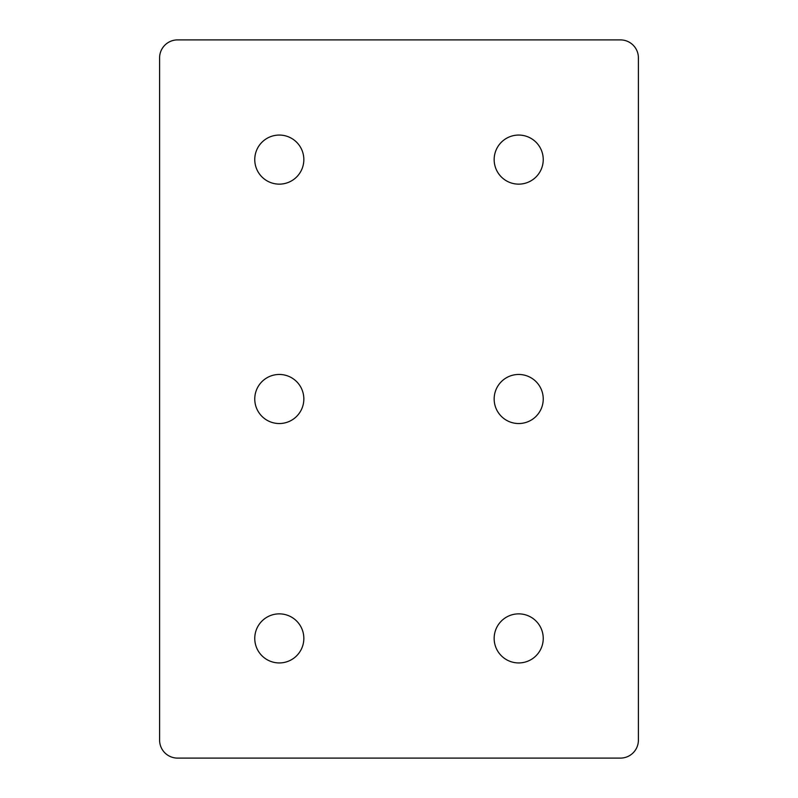 <?xml version="1.0" encoding="UTF-8"?>
<svg xmlns="http://www.w3.org/2000/svg" width="798" height="798" viewBox="0 0 798 798"><rect width="100%" height="100%" fill="white"/><g stroke="black" fill="none" stroke-linecap="round" stroke-linejoin="round"><path stroke-width="0.6" stroke-dasharray="3.99 2.99" d="M279.3 184.138A24.539 24.539 0 0 0 300.547 147.331A24.539 24.539 0 0 0 258.053 147.331A24.539 24.539 0 0 0 279.3 184.138M518.7 184.138A24.539 24.539 0 0 0 539.947 147.331A24.539 24.539 0 0 0 497.453 147.331A24.539 24.539 0 0 0 518.7 184.138M279.3 423.539A24.539 24.539 0 0 0 300.547 386.731A24.539 24.539 0 0 0 258.053 386.731A24.539 24.539 0 0 0 279.3 423.539M518.7 423.539A24.539 24.539 0 0 0 539.947 386.731A24.539 24.539 0 0 0 497.453 386.731A24.539 24.539 0 0 0 518.7 423.539M279.3 662.939A24.539 24.539 0 0 0 300.547 626.131A24.539 24.539 0 0 0 258.053 626.131A24.539 24.539 0 0 0 279.3 662.939M518.7 662.939A24.539 24.539 0 0 0 539.947 626.131A24.539 24.539 0 0 0 497.453 626.131A24.539 24.539 0 0 0 518.7 662.939M620.445 758.1A17.955 17.955 0 0 0 638.4 740.145L638.4 57.855A17.955 17.955 0 0 0 620.445 39.9L177.555 39.9A17.955 17.955 0 0 0 159.6 57.855L159.6 740.145A17.955 17.955 0 0 0 177.555 758.1L620.445 758.1"/><path stroke-width="1.2" d="M279.3 184.138A24.539 24.539 0 0 1 254.762 159.6A24.539 24.539 0 0 1 279.3 135.062A24.539 24.539 0 0 1 303.839 159.6A24.539 24.539 0 0 1 279.3 184.138M518.7 184.138A24.539 24.539 0 0 1 494.161 159.6A24.539 24.539 0 0 1 518.7 135.062A24.539 24.539 0 0 1 543.239 159.6A24.539 24.539 0 0 1 518.7 184.138M279.3 423.539A24.539 24.539 0 0 1 254.762 399A24.539 24.539 0 0 1 279.3 374.462A24.539 24.539 0 0 1 303.839 399A24.539 24.539 0 0 1 279.3 423.539M518.7 423.539A24.539 24.539 0 0 1 494.161 399A24.539 24.539 0 0 1 518.7 374.462A24.539 24.539 0 0 1 543.239 399A24.539 24.539 0 0 1 518.7 423.539M279.3 662.939A24.539 24.539 0 0 1 254.762 638.4A24.539 24.539 0 0 1 279.3 613.861A24.539 24.539 0 0 1 303.839 638.4A24.539 24.539 0 0 1 279.3 662.939M518.7 662.939A24.539 24.539 0 0 1 494.161 638.4A24.539 24.539 0 0 1 518.7 613.861A24.539 24.539 0 0 1 543.239 638.4A24.539 24.539 0 0 1 518.7 662.939M638.4 740.145A17.955 17.955 0 0 1 620.445 758.1L177.555 758.1A17.955 17.955 0 0 1 159.6 740.145L159.6 57.855A17.955 17.955 0 0 1 177.555 39.9L620.445 39.9A17.955 17.955 0 0 1 638.4 57.855L638.4 740.145"/></g></svg>
